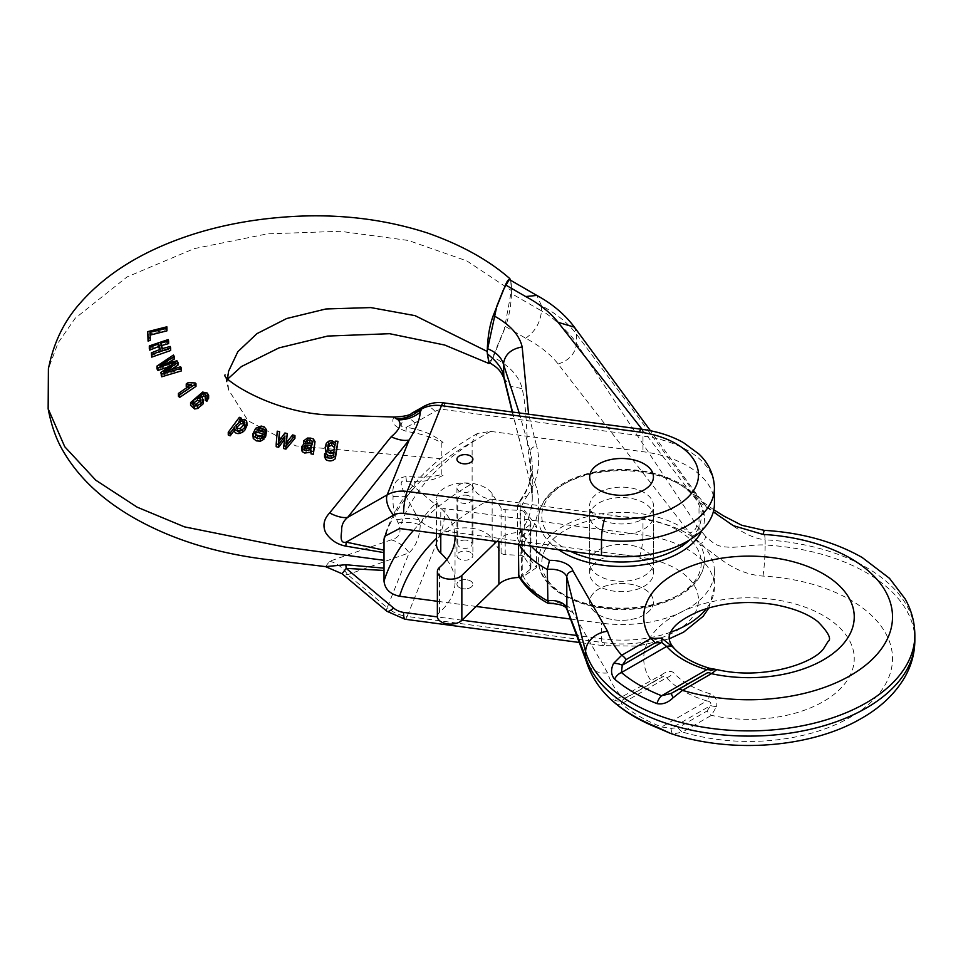 <?xml version="1.0" encoding="UTF-8"?>
<svg xmlns="http://www.w3.org/2000/svg" width="963" height="963" viewBox="0 0 963 963"><rect width="100%" height="100%" fill="white"/><g stroke="black" fill="none" stroke-linecap="round" stroke-linejoin="round"><path stroke-width="0.72" stroke-dasharray="4.82 3.61" d="M459.279 587.514A7.969 4.598 0 0 0 467.97 588.513A7.969 4.598 0 0 0 472.893 584.252A7.969 4.598 0 0 0 464.912 579.654A7.969 4.598 0 0 0 456.944 584.252A7.969 4.598 0 0 0 459.279 587.514A7.969 4.598 0 0 0 467.97 588.513A7.969 4.598 0 0 0 472.893 584.252A7.969 4.598 0 0 0 470.558 581.002A7.969 4.598 0 0 0 461.867 580.003A7.969 4.598 0 0 0 456.944 584.252A7.969 4.598 0 0 0 459.279 587.514M283.531 448.505L284.41 439.513M276.2 446.712L277.248 433.952L279.559 434.494M278.873 441.114L278.403 444.533L284.928 435.782L287.275 436.359M286.42 442.703L285.927 446.122L292.632 437.72L294.943 438.321M228.255 435.011L239.366 420.085L241.304 420.903L240.028 422.625L244.626 422.119L246.612 423.937L246.937 425.622M205.552 396.949L206.238 398.658L205.251 400.319M206.263 398.333L206.238 395.925M203.374 402.317L202.158 399.922L197.246 399.368L201.472 396.768M208.622 398.261L207.346 395.769L202.639 394.77L190.59 405.339M160.833 375.257L175.278 365.061L168.356 366.915M156.969 368.865L173.412 357.694L174.279 359.091M167.586 363.003L159.966 368.311L176.927 363.4L177.999 365.146M171.619 369.154L163.794 374.667L180.575 369.431L181.453 370.887M149.975 332.355L150.24 340.36M147.736 334.438L166.864 329.43L166.936 330.851M393.771 417.087L393.109 419.013C391.688 423.564 395.962 427.632 405.953 431.219L414.343 432.856C424.141 434.734 433.302 438.129 441.836 443.052L441.824 458.761L295.797 445.881L248.033 420.735L228.508 389.726L227.617 378.182M510.691 280.341L511.413 290.549L466.802 260.889L408.372 240.461L340.24 231.289L267.305 233.877L194.189 248.635L127.044 276.935L75.162 318.296L58.177 342.732L48.403 368.673M151.311 355.648L160.279 352.061L159.569 349.581M149.313 348.714L168.2 342.19L168.609 343.61M161.543 345.524L160.833 345.765L162.422 351.29L170.198 349.088L170.62 350.532M186.244 386.62L188.182 385.332L195.176 385.621L195.971 386.38M178.42 396.226L191.131 387.379L187.58 386.982M255.797 434.385L255.436 437.395L257.518 439.164L259.793 439.357L262.032 438.225L263.898 439.248M252.86 436.721L254.93 431.869L258.891 429.137L262.851 429.101L264.861 430.088L266.486 433.362M263.898 437.13L261.021 436.143M255.243 436.299L255.436 434.614M311.434 443.293L312.132 446.001L304.079 446.471L302.201 447.988L301.624 449.817M312.084 443.221L312.385 444.737L312.385 441.945M315.021 444.388L314.082 442.258L310.64 440.898L307.462 440.849L303.538 443.726L305.752 444.437L307.305 442.872M313.348 454.271L313.336 451.442M324.567 457.088L324.627 456.45L326.926 456.968L328.419 458.677L331.729 458.785L333.667 457.16L334.161 454.692L332.56 455.655M327.071 454.885L326.24 454.03M325.097 450.407L325.976 446.748L328.588 444.015L331.754 443.425L335.389 445.472L335.593 443.895L337.953 444.087M386.175 533.177A318.982 184.162 180 0 1 472.123 441.957L477.552 433.434L490.624 431.4L642.971 451.707A92.207 53.23 180 0 1 714.438 503.577M644.091 492.526A31.899 18.417 0 0 0 609.338 488.542A31.899 18.417 0 0 0 589.645 505.551A31.899 18.417 0 0 0 621.544 523.968A31.899 18.417 0 0 0 653.444 505.551A31.899 18.417 0 0 0 644.091 492.526M470.558 484.63A7.969 4.598 0 0 0 461.867 483.631A7.969 4.598 0 0 0 456.944 487.892A7.969 4.598 0 0 0 464.912 492.49A7.969 4.598 0 0 0 472.893 487.892A7.969 4.598 0 0 0 470.558 484.63M441.824 443.076L443.064 442.474C434.891 435.878 425.453 431.4 414.776 429.053L406.458 427.115L414.776 422.974A15.95 8.161 60.3 0 0 406.157 417.545L411.935 413.187M472.123 441.957L472.123 483.631C473.928 492.298 480.104 497.462 490.624 499.123L642.971 519.43A92.207 53.23 180 0 1 714.438 571.288A92.207 53.23 180 0 1 601.49 623.157L570.108 618.98M325.518 566.617L329.623 561.236L391.183 539.858C399.753 537.703 402.077 532.058 398.152 522.957L396.78 519.839C393.855 513.098 392.627 505.322 393.109 496.547C391.688 484.871 395.962 478.214 405.953 476.553L414.343 476.841C424.141 477.708 433.302 476.902 441.836 474.41L443.064 475.373C434.891 479.779 425.453 481.741 414.776 481.247L406.458 481.307L414.776 487.326A15.95 3.671 -50.1 0 0 406.157 496.739L419.158 519.96L420.241 525.016C419.76 536.812 416.052 546.093 409.119 552.846L347.667 574.658L342.046 573.743M441.824 474.434L441.824 458.761M490.275 363.003L504.335 329.045L511.413 290.549M405.953 431.219A31.899 2.143 100.4 0 1 406.458 427.115C395.889 428.258 404.243 419.11 406.157 417.545A31.899 30.407 177.9 0 1 393.109 419.013M423.696 406.47A15.95 8.161 -119.7 0 1 435.071 411.418L414.776 422.974L414.776 429.053A31.899 3.876 102.5 0 0 414.343 432.856M598.986 614.936A31.899 18.417 0 0 0 633.75 618.932A31.899 18.417 0 0 0 653.444 601.923A31.899 18.417 0 0 0 644.091 588.899A31.899 18.417 0 0 0 609.338 584.902A31.899 18.417 0 0 0 589.645 601.923A31.899 18.417 0 0 0 598.986 614.936A31.899 18.417 0 0 0 633.75 618.932A31.899 18.417 0 0 0 653.444 601.923A31.899 18.417 0 0 0 621.544 583.506A31.899 18.417 0 0 0 589.645 601.923A31.899 18.417 0 0 0 598.986 614.936M644.091 560.249A31.899 18.417 0 0 0 609.338 556.253A31.899 18.417 0 0 0 589.645 573.274A31.899 18.417 0 0 0 621.544 591.691A31.899 18.417 0 0 0 653.444 573.274A31.899 18.417 0 0 0 644.091 560.249M470.558 552.353A7.969 4.598 0 0 0 461.867 551.354A7.969 4.598 0 0 0 456.944 555.603A7.969 4.598 0 0 0 464.912 560.213A7.969 4.598 0 0 0 472.893 555.603A7.969 4.598 0 0 0 470.558 552.353M476.119 606.449L437.371 601.285M405.953 476.553A31.899 6.127 -89.8 0 0 406.458 481.307C395.889 478.31 404.243 491.961 406.157 496.739A31.899 1.047 -179.4 0 0 393.109 496.547M329.623 561.236A31.899 25.736 71.6 0 1 347.667 574.658L387.186 607.701L409.119 552.846A31.899 26.013 66.7 0 0 391.183 539.858M398.152 522.957A31.899 19.441 -9.5 0 1 420.241 525.016L421.493 521.91A15.95 3.671 129.9 0 1 435.071 504.287L414.776 487.326L414.776 481.247A31.899 7.776 -87.5 0 1 414.343 476.841M396.78 519.839A31.899 17.49 -14.5 0 1 419.158 519.96L421.493 521.91A31.899 25.375 21.8 0 0 441.463 530.661L407.156 616.452L605.077 642.839A76.258 44.021 0 0 0 696.538 609.844A76.258 44.021 0 0 0 639.384 557.047L441.463 530.661A15.95 2.925 97.6 0 0 445.05 508.669L642.971 535.055L642.971 519.43M166.864 326.806L166.864 329.43M160.279 349.316L160.279 352.061M170.198 346.463L170.198 349.088M162.422 348.57L162.422 351.29M160.833 343.045L160.833 345.765M168.2 339.566L168.2 342.19M172.871 363.845L172.871 365.627M175.278 362.401L175.278 365.061M180.575 366.783L180.575 369.431M167.995 370.37L167.995 373.15M163.794 371.887L163.794 374.667M169.693 369.792L169.693 370.526M176.927 360.764L176.927 363.4M163.517 364.303L163.517 367.072M159.966 365.519L159.966 368.311M173.412 355.058L173.412 357.694M195.176 382.961L195.176 385.621M191.89 383.166L191.89 385.862M188.182 382.612L188.182 385.332M188.579 386.307L188.579 387.162M191.131 384.658L191.131 387.379M193.057 403.184L192.72 405.17L193.611 406.518L196.223 407.096L201.026 402.787M193.611 403.75L193.611 406.518M196.223 404.316L196.223 407.096M201.014 400.343L201.014 403.112L200.075 401.029M197.246 396.612L197.246 399.368M202.158 397.165L202.158 399.922M202.639 392.073L202.639 394.77M207.346 393.085L207.346 395.769M240.184 428.667L240.184 431.436L242.869 429.39L244.277 427.199L244.205 424.563M237.331 428.691L237.331 431.46L240.184 431.436M246.612 421.156L246.612 423.937M244.626 419.35L244.626 422.119M242.435 419.037L242.435 421.806M240.028 419.856L240.028 422.625M241.304 419.302L241.304 420.795M239.366 417.316L239.366 420.085M236.296 427.885L236.091 430.268L237.331 431.46M259.673 430.798L256.832 432.628L263.946 435.035L263.922 432.255L263.946 435.035M256.832 429.847L256.832 432.628M259.793 436.576L259.793 439.357M257.518 436.395L257.518 439.164M263.188 426.428L263.188 429.209M262.032 435.445L262.032 438.225M284.94 436.022L284.94 438.803M284.579 438.297L284.579 441.078M292.632 434.927L292.632 437.72M287.576 441.235L287.576 444.015M285.927 443.341L285.927 446.122M286.264 442.896L286.264 443.823M284.928 432.989L284.928 435.782M280.04 439.501L280.04 442.282M278.403 441.752L278.403 444.533M278.788 441.235L278.788 441.909M277.248 431.171L277.248 433.952M311.458 445.749L311.458 448.541L311.639 447.891L309.881 448.024M310.628 447.446L310.628 450.227L311.458 448.541M311.639 445.111L311.639 447.891M304.609 447.927L304.44 450.552L306.33 451.334L310.628 450.227M305.668 448.012L304.609 448.457M304.44 447.759L304.055 449.877L304.031 446.808M306.33 448.553L306.33 451.334M308.786 448.457L308.786 451.238M304.079 443.678L304.079 446.471M305.873 443.257L305.873 446.038M307.943 443.269L307.943 446.062M312.132 443.209L312.132 446.001M305.752 443.269L305.752 444.437M307.462 438.057L307.462 440.849M310.64 438.117L310.64 440.898M313.348 438.959L313.348 441.752M330.574 451.286L330.574 454.067L333.306 453.224L334.703 450.467L334.691 447.771M328.142 450.046L328.142 452.827L330.574 454.067M335.593 441.114L335.593 443.895M335.389 442.679L335.389 445.472M331.754 440.633L331.754 443.425M328.588 441.235L328.588 444.015M326.288 443.389L326.288 446.182M334.161 451.912L334.161 454.692M333.667 454.38L333.667 457.16M327.54 455.463L327.54 458.244M326.926 454.187L326.926 456.968M324.627 453.669L324.627 456.45M327.613 448.963L328.142 452.827M496.679 541.471L498.87 539.34A23.919 13.807 180 0 1 521.38 532.611A4.779 2.757 180 0 1 522.235 531.095L530.035 524.57A4.779 2.757 0 0 0 530.89 522.993A4.779 2.757 0 0 0 530.589 522.03L530.589 566.966L524.245 557.108L524.245 512.172A4.779 2.757 0 0 0 520.14 510.378L505.202 509.68A4.779 2.757 180 0 1 501.085 507.886L492.153 493.802A28.709 16.576 0 0 0 460.182 483.173A28.709 16.576 0 0 0 436.492 499.496A28.709 16.576 0 0 0 440.777 508.211A95.698 55.252 180 0 1 455.018 535.922M530.589 566.966A4.779 2.757 180 0 1 530.89 567.929A4.779 2.757 180 0 1 530.035 569.494L530.035 524.57M522.235 531.095L522.235 576.018L530.035 569.494M522.235 576.018A4.779 2.757 0 0 0 521.38 577.535L521.38 532.611M519.49 577.499A23.919 13.807 180 0 1 521.38 577.535M446.772 559.696A95.698 55.252 180 0 1 455.042 582.158A95.698 55.252 180 0 1 439.501 612.348A13.157 7.596 0 0 0 437.371 616.489M520.14 510.378L520.14 555.314L505.202 554.616A4.779 2.757 180 0 1 501.085 552.81L492.153 538.726A28.709 16.576 0 0 0 460.182 528.109A28.709 16.576 0 0 0 436.492 544.432M520.14 555.314A4.779 2.757 180 0 1 524.245 557.108M465.49 540.087A7.174 4.141 0 0 0 457.738 544.215A7.174 4.141 0 0 0 464.912 548.356A7.174 4.141 0 0 0 472.099 544.215A7.174 4.141 0 0 0 465.49 540.087M530.589 522.03L524.245 512.172M465.49 495.151A7.174 4.141 180 0 1 472.099 499.279A7.174 4.141 180 0 1 464.335 503.42A7.174 4.141 180 0 1 457.738 499.279A7.174 4.141 180 0 1 465.49 495.151M644.091 549.825A31.899 18.417 0 0 0 609.338 545.84A31.899 18.417 0 0 0 589.645 562.849A31.899 18.417 0 0 0 598.986 575.874A31.899 18.417 0 0 0 633.75 579.87A31.899 18.417 0 0 0 653.444 562.849A31.899 18.417 0 0 0 644.091 549.825M598.986 528.988A31.899 18.417 180 0 1 589.645 515.975A31.899 18.417 180 0 1 621.544 497.558A31.899 18.417 180 0 1 653.444 515.975A31.899 18.417 180 0 1 633.75 532.984A31.899 18.417 180 0 1 598.986 528.988M521.537 506.61A102.126 58.96 180 0 1 526.749 496.631A6.38 4.839 -145.2 0 0 521.501 498.208L517.588 504.829L521.537 506.61L536.487 526.003L536.487 567.676L521.537 548.284A102.126 58.96 180 0 1 526.749 538.305A165.877 95.77 0 0 0 536.608 487.687C523.595 455.415 529.494 421.409 522.175 388.619C519.226 376.268 509.596 365.784 493.297 357.153L505.527 326.577L525.678 338.218C540.014 345.958 550.824 354.565 558.119 364.014L689.749 533.008L699.668 544.167C715.702 553.328 731.639 573.623 762.985 576.091A143.547 82.878 180 0 1 886.55 682.225A143.547 82.878 180 0 1 682.526 732.024L711.428 715.34L716.544 706.517A9.57 4.321 6.5 0 1 710.61 705.554L671.163 728.341A9.57 3.96 -78.1 0 0 673.053 734.047L682.526 732.024A9.57 5.525 60 0 1 678.181 727.691L671.163 728.341L661.617 726.993A154.598 89.258 180 0 1 621.436 703.797L622.279 700.113L626.094 697.609A9.57 5.525 60 0 1 621.737 696.923A143.547 82.878 180 0 1 607.617 672.956L573.009 612.673A22.33 12.892 0 0 0 549.512 602.056L548.176 603.32M536.487 567.676L522.849 576.717L519.948 577.27L518.792 576.295M762.985 576.091C764.309 567.207 765.031 556.855 765.164 545.022C755.317 544.276 740.005 547.213 731.098 547.345C717.471 546.527 716.207 545.792 705.53 536.367C705.157 539.918 703.207 542.518 699.668 544.167A82.938 47.885 180 0 1 704.471 560.249A82.938 47.885 180 0 1 621.544 608.135A82.938 47.885 180 0 1 538.606 560.249A82.938 47.885 180 0 1 589.801 516.012A82.938 47.885 180 0 1 680.179 526.388A82.938 47.885 180 0 1 689.749 533.008C693.938 531.636 696.261 529.06 696.694 525.268L576.56 343.466C573.442 336.773 551.245 315.009 541.459 310.868L541.459 305.656L511.449 288.334C511.425 283.399 510.847 280.546 509.716 279.776M661.629 674.81C666.661 671.187 670.597 670.429 673.45 672.559A9.57 6.958 -41.6 0 1 666.637 677.699C666.155 675.942 664.518 675.821 661.725 677.338L622.279 700.113A9.57 9.124 49.8 0 1 613.539 699.68L621.737 696.923L661.629 674.81A9.57 1.77 -116.3 0 1 661.725 677.338L654.984 680.925A9.57 5.525 60 0 1 650.639 680.239A105.268 60.777 0 0 1 736.214 598.24A105.268 60.777 0 0 1 853.471 665.939A105.268 60.777 0 0 1 711.428 715.34A9.57 5.525 60 0 1 707.083 711.007L678.181 727.691M707.083 711.007L710.61 705.554C711.428 702.918 710.164 701.365 706.818 700.895A9.57 3.563 -73.5 0 0 710.309 693.841C715.617 696.418 717.688 700.643 716.544 706.517M709.538 668.274A9.57 3.563 106.5 0 1 710.309 668.828L716.544 669.815M611.722 700.306L613.539 699.68M673.053 734.047L670.368 733.361M517.588 504.841L517.312 537.607L521.537 548.284M518.395 544.372L523.33 534.754L536.487 526.003M512.533 412.056L530.312 483.053L530.312 451.803A159.497 92.087 180 0 1 532.274 466.212A159.497 92.087 180 0 1 520.827 500.471A108.506 62.643 0 0 0 517.312 506.357M519.189 412.946L530.312 451.803C530.709 448.626 532.816 446.7 536.608 446.013L528.579 414.186M525.678 338.218C535.199 331.561 540.46 322.436 541.459 310.868L511.449 293.534L511.449 288.334M511.449 293.534C511.088 305.488 509.114 316.502 505.527 326.577M493.297 357.153L489.096 362.281M558.54 549.717A82.938 47.885 180 0 1 538.606 518.576A82.938 47.885 180 0 1 589.801 474.338A82.938 47.885 180 0 1 680.179 484.714A82.938 47.885 180 0 1 689.749 491.335L695.888 493.152L696.694 495.837L576.56 334.293C568.411 323.387 556.71 313.842 541.459 305.656L536.836 295.436M705.53 536.367L696.694 525.268M914.85 640.335A165.877 95.77 0 0 0 765.164 545.022L765.164 539.822C741.029 537.222 718.35 512.81 705.53 506.032L696.694 495.837M615.285 703.315A9.57 6.452 -49.9 0 0 621.436 703.797L666.637 677.699A92.508 53.41 0 0 0 706.818 700.895L661.617 726.993A9.57 4.418 -68.4 0 1 658.114 728.088M642.068 429.317L689.749 491.335L699.668 502.505L713.306 511.895M713.812 509.764L704.266 502.975L699.668 502.505A82.938 47.885 180 0 1 704.471 518.576A82.938 47.885 180 0 1 701.931 530.348M693.035 494.308L698.127 496.282L650.446 430.738M693.035 535.97C696.67 534.381 698.657 531.937 699.006 528.639L699.006 499.051L698.127 496.282L704.266 502.975L705.53 506.032M435.071 411.418A15.95 12.688 21.8 0 1 445.05 409.696L642.971 436.083L642.971 451.707M641.49 429.245A15.95 2.925 -82.4 0 1 642.971 436.083A92.207 53.23 180 0 1 714.438 487.952M435.071 504.287A15.95 12.688 -158.2 0 0 445.05 508.669M443.57 402.859A15.95 2.925 -82.4 0 1 445.05 409.696M490.624 431.4A303.032 174.953 0 0 0 399.585 528.531M413.488 530.384A318.982 184.162 180 0 1 472.123 483.631M670.705 632.197A92.207 53.23 180 0 1 601.49 638.782L601.49 623.157M639.384 557.047A15.95 2.925 97.6 0 0 642.971 535.055A92.207 53.23 180 0 1 714.438 586.924A92.207 53.23 180 0 1 706.397 608.664M605.077 642.839A15.95 2.925 -82.4 0 1 602.97 645.619A15.95 2.925 -82.4 0 1 601.49 638.782L576.62 635.472M462.023 620.196L437.395 616.91M386.933 611.288A15.95 3.671 -50.1 0 1 387.186 607.701A31.899 25.375 -158.2 0 0 407.156 616.452A15.95 2.925 -82.4 0 1 405.026 619.245M490.624 499.123A303.032 174.953 0 0 0 436.492 538.293M333.306 450.443L333.306 453.224M440.777 534.02L440.777 508.211M492.153 538.726L492.153 493.802M439.501 612.348L439.501 567.412M498.87 541.76L498.87 539.34M505.202 554.616L505.202 509.68M501.085 552.81L501.085 507.886M677.928 530.3A79.748 46.043 180 0 1 642.177 607.328A79.748 46.043 180 0 1 544.516 550.932A79.748 46.043 180 0 1 677.928 530.3M570.409 551.305A79.748 46.043 180 0 1 562.693 484.895A79.748 46.043 180 0 1 677.928 483.414A79.748 46.043 180 0 1 689.737 539.846M549.512 602.056A102.126 58.96 180 0 1 523.33 576.428M710.309 668.828A84.852 48.993 180 0 1 677.049 651.205M710.309 693.841A84.852 48.993 180 0 1 673.45 672.559M607.617 672.956A22.33 17.96 -17 0 1 586.262 661.244M512.28 412.02L530.312 483.053A159.497 92.087 180 0 1 532.274 497.462L532.274 466.212C532.286 477.058 528.699 487.723 521.501 498.208A6.38 4.839 -145.2 0 0 520.827 500.471L520.827 531.72A108.506 62.643 0 0 0 517.312 537.607M518.395 543.24A108.506 62.643 0 0 0 519.105 544.468M526.749 538.305A6.38 4.839 34.8 0 1 520.827 531.72A159.497 92.087 180 0 0 532.274 497.462L530.457 484.172M558.119 364.014C569.241 360.391 575.393 353.541 576.56 343.466L576.56 334.293L574.417 327.179M914.85 635.123A165.877 95.77 0 0 0 765.164 539.822L764.249 530.348M573.009 612.673L566.906 609.326M503.89 378.146L510.643 386.392L522.175 388.619M530.312 483.053C530.709 486.159 532.816 487.699 536.608 487.687M626.094 697.609L654.984 680.925M526.749 496.631A165.877 95.77 0 0 0 536.608 446.013M531.191 546.069A102.126 58.96 180 0 1 523.33 534.754M456.944 487.892L456.944 555.603M472.893 487.892L472.893 555.603M228.508 389.726L225.077 374.896M589.645 573.274L589.645 505.551M653.444 573.274L653.444 505.551M477.552 433.434C429.137 461 398.116 495.331 384.466 536.451M708.9 607.918L714.438 586.924L714.438 571.288M228.604 371.2L226.064 382.13L228.087 378.688M669.297 638.806L637.157 646.137L602.97 645.619L579.509 642.502M206.263 398.357L206.263 395.637M201.026 400.066L201.026 402.835M244.578 423.094L244.578 425.863M235.911 426.597L235.911 429.378M264.331 430.726L264.331 433.506M255.243 433.555L255.243 436.335M313.156 452.971L313.156 450.19M334.847 446.242L334.847 449.035M327.468 447.699L327.468 450.479M436.492 533.454L436.492 499.496M455.042 582.158L455.042 537.234M530.89 567.929L530.89 522.993M472.099 544.215L472.099 499.279M457.738 544.215L457.738 499.279M704.471 560.249C704.061 573.406 696.682 584.613 682.322 593.87C671.247 600.828 657.898 605.51 642.285 607.93C592.739 616.38 537.294 592.486 538.606 560.249M538.606 518.576C539.015 505.419 546.406 494.212 560.755 484.955C571.841 477.997 585.179 473.302 600.792 470.895C630.681 466.923 656.935 471.039 679.529 483.257C689.472 489.011 696.574 495.921 700.823 504.01L704.471 518.576M653.444 562.849L653.444 515.975M589.645 562.849L589.645 515.975"/><path stroke-width="1.44" d="M459.279 462.493A7.969 4.598 0 0 0 467.97 463.492A7.969 4.598 0 0 0 472.893 459.243A7.969 4.598 0 0 0 464.912 454.632A7.969 4.598 0 0 0 456.944 459.243A7.969 4.598 0 0 0 459.279 462.493A7.969 4.598 0 0 0 467.97 463.492A7.969 4.598 0 0 0 472.893 459.243A7.969 4.598 0 0 0 470.558 455.981A7.969 4.598 0 0 0 461.867 454.981A7.969 4.598 0 0 0 456.944 459.243A7.969 4.598 0 0 0 459.279 462.493M284.94 438.803L278.632 447.301L276.2 446.712L276.2 443.931L278.632 444.521L284.94 436.022L283.531 448.505L285.927 449.119L294.943 438.321L294.943 435.541L292.632 434.927L285.927 443.341L286.264 441.042L286.264 442.896M286.264 441.042L287.275 433.579L284.928 432.989L278.403 441.752L279.559 431.701L278.788 441.909M287.275 433.579L286.264 443.823M246.937 425.622L244.734 430.317L242.435 432.339L239.113 433.543C236.152 433.747 234.527 432.688 234.262 430.365L230.193 435.83L228.255 435.011L228.255 432.243L230.193 433.049L234.262 427.596L234.262 430.437L234.262 427.728M205.251 397.563L206.238 395.925L205.552 394.24L203.795 393.626L201.026 394.192L197.246 396.612L202.158 397.165L203.133 400.885L200.388 404.267L194.586 406.205L190.59 402.558L202.639 392.073L207.346 393.085L208.622 395.564L206.864 398.562L205.251 397.563L205.251 400.319L206.864 401.318L208.622 397.815M201.026 396.925L203.795 396.335L205.552 396.949L205.552 394.24M190.59 405.339L194.586 408.974L197.764 408.468L203.012 403.991L203.374 399.549M168.356 366.915L157.944 370.454L156.969 368.865L156.969 366.084L157.944 367.661L172.871 362.943L172.871 363.845M172.871 362.943L175.278 362.401L160.833 372.476L161.736 374.005L181.453 368.239L180.575 366.783L163.794 371.887L177.999 362.509L176.927 360.764L159.966 365.519L174.279 356.454L174.279 359.091L167.586 363.003M177.999 362.509L177.999 365.146L171.619 369.154M181.453 368.239L181.453 370.887L161.736 376.786L160.833 372.476M150.24 340.36L148.073 341.083L147.736 331.645L148.073 338.29L150.24 337.58L150.24 340.36M150.24 337.58L149.975 332.355L166.936 328.227L166.936 330.851L149.975 335.136M227.617 378.182L228.604 371.2L237.837 351.712L256.952 333.643L286.697 318.512L325.963 308.967L370.779 307.582L415.065 315.647L487.085 351.387L496.824 306.198L503.48 289.538L509.8 278.596L510.691 280.341M509.8 278.596C488.494 259.986 461.06 244.795 427.524 233.01C381.107 218.011 331.754 212.823 279.463 217.469C249.381 220.033 220.96 225.523 194.189 233.925C145.1 249.513 107.158 272.493 80.386 302.888C65.665 319.307 55.565 338.783 50.088 361.318L48.403 368.673L48.15 408.757L64.738 446.724L95.722 480.164L137.119 507.14L184.463 526.857L285.529 547.189L384.02 560.322L383.996 552.63L345.789 546.117C337.231 544.48 330.526 540.002 325.687 532.683C322.485 525.714 323.797 519.141 329.623 512.966L391.183 436.769C399.753 429.606 402.077 423.973 398.152 419.844L393.771 417.087M159.569 349.581L158.69 346.536L149.722 350.123L149.313 348.714L149.313 345.922L149.722 347.33L158.69 343.791L158.69 346.536M158.69 343.791L160.279 349.316L151.311 352.867L151.733 354.336L170.62 347.896L170.198 346.463L162.422 348.57L160.833 343.045L168.609 340.986L168.609 343.61L160.833 345.765M170.62 347.896L170.62 350.532L151.733 357.117L151.311 352.867M179.66 394.637L195.971 383.719L195.971 386.38L179.66 397.418L178.42 396.226L178.42 393.446L179.66 394.637L179.66 397.418M188.579 387.162L186.244 386.62L186.244 383.876L188.579 384.43L188.579 386.307M263.898 439.248L260.479 441.198L256.278 440.849L253.257 438.442L252.86 433.952L253.799 436.504L257.59 438.442L260.479 438.418L263.898 436.468L263.898 439.248M266.486 430.593L265.788 436.083L264.981 437.515L263.898 437.13M261.021 436.143L255.568 434.903M310.688 452.225L310.688 449.432L311.049 453.898L313.348 454.271L315.021 441.608L313.348 451.491L311.049 451.105L311.049 453.898M301.624 449.817L302.25 451.671L304.777 453.043L310.652 452.237M306.728 443.245L309.725 442.739L312.084 443.799M311.049 451.105L310.688 449.432L307.811 450.395L303.345 449.757L301.648 446.724L304.079 443.678L312.132 443.209L312.084 441.006L309.725 439.947L307.305 440.091L305.752 441.644L303.538 440.946L303.79 443.811M337.953 441.295L335.593 441.114L335.389 442.679L331.754 440.633L328.588 441.235L326.288 443.389L325.109 447.626L326.192 451.166L330.706 453.212L334.161 451.912L333.126 455.198L331.344 456.089L328.311 455.86L326.926 454.187L324.627 453.669L325.675 456.775C329.226 458.809 332.452 458.52 335.341 455.884L337.953 441.295L335.341 458.665C332.464 461.301 329.238 461.602 325.675 459.556L324.627 456.45M332.56 455.655L329.31 455.86L327.071 454.885M326.24 454.03L325.097 447.626M605.077 517.817A76.258 44.021 0 0 0 696.538 484.834A76.258 44.021 0 0 0 639.384 432.026L441.463 405.652L407.156 491.443L605.077 517.817A15.95 2.925 97.6 0 0 601.49 539.822A92.207 53.23 180 0 0 714.438 487.952L714.438 503.577A92.207 53.23 180 0 1 601.49 555.446L399.585 528.531L384.49 536.391L384.02 539.485A318.982 184.162 180 0 1 386.175 533.177M644.091 463.877A31.899 18.417 0 0 0 609.338 459.893A31.899 18.417 0 0 0 589.645 476.902A31.899 18.417 0 0 0 598.986 489.926A31.899 18.417 0 0 0 633.75 493.923A31.899 18.417 0 0 0 653.444 476.902A31.899 18.417 0 0 0 644.091 463.877M329.623 512.966A31.899 14.192 -141.3 0 0 347.667 517.384C343.358 520.983 341.347 525.461 341.66 530.83C341.227 534.947 339.506 544.011 346.211 542.145L384.02 550.162L384.02 539.485M487.085 351.387L488.951 363.508L490.275 363.003M398.152 419.844A31.899 29.997 157.3 0 0 420.241 412.188C419.76 419.808 416.052 429.089 409.119 440.019L347.667 517.384L387.186 494.874L409.119 440.019A31.899 15.552 -142.5 0 1 391.183 436.769M412.056 413.115L419.158 410.407L420.241 412.188L421.493 409.082L419.158 410.407A31.899 30.178 139.6 0 1 396.78 418.688M437.395 616.91L403.569 612.408A15.95 12.688 21.8 0 1 393.578 608.026A15.95 3.671 -50.1 0 1 386.933 611.288L342.046 573.743L346.211 568.399L384.02 570.457L384.02 581.146C384.947 589.175 390.135 594.207 399.585 596.253L437.371 601.285M384.02 570.457L384.02 560.322M384.02 550.162L383.996 552.63M345.789 546.117A31.899 4.466 101.1 0 0 346.211 542.145L393.578 515.157A15.95 12.688 -158.2 0 1 403.569 513.435L601.49 539.822L601.49 555.446M570.108 618.98L476.119 606.449M383.996 568.146L345.789 564.727L325.518 566.617L342.046 573.743M345.789 564.727A31.899 7.223 -86 0 1 346.211 568.399L393.578 608.026M148.073 338.29L148.073 341.083M166.936 328.227L166.864 326.806L147.736 331.645M149.722 347.33L149.722 350.123M151.733 354.336L151.733 357.117M168.609 340.986L168.2 339.566L149.313 345.922M157.944 367.661L157.944 370.454M161.736 374.005L161.736 376.786M169.693 367.782L169.693 369.792M174.279 356.454L173.412 355.058L156.969 366.084M195.971 383.719L195.176 382.961L188.182 382.612L186.244 383.876M188.579 384.43L191.131 384.658L178.42 393.446M197.427 397.623L200.075 398.273L201.014 400.343L196.223 404.316L193.611 403.75L192.72 402.39L193.057 400.644L197.427 397.623L197.427 400.391L193.057 403.425M200.075 398.273L200.075 401.029L197.427 400.391M193.057 400.644L193.057 403.184M206.864 398.562L206.864 401.318M208.634 395.336L208.622 398.261M203.795 393.626L203.795 396.335M201.026 394.192L201.026 396.587M197.764 405.688L197.764 408.468M194.586 406.205L194.586 408.974M240.329 421.072L243.94 421.445L244.325 424.298L240.184 428.667L236.597 428.222L236.116 425.538L240.329 421.072L240.329 423.852L236.296 427.885M243.206 420.951L243.206 423.72L240.329 423.852M244.205 424.563L243.206 423.72M230.193 433.049L230.193 435.83M234.262 427.596C234.515 429.907 236.14 430.967 239.113 430.774L239.113 433.543M239.113 430.774L242.435 429.558L242.435 432.339M242.435 429.558L244.458 427.861L246.937 422.841L246.612 421.156L244.626 419.35L240.028 419.856L241.304 418.135L241.304 419.302M241.304 418.135L239.366 417.316L228.255 432.243M262.141 428.186L264.079 429.739L263.946 432.255L256.832 429.847L259.191 428.138L262.141 428.186L262.141 430.967L259.191 430.918M263.922 432.255L262.141 430.967M263.898 436.468L262.032 435.445L259.793 436.576L257.518 436.395L255.243 433.519M255.436 434.614L255.797 431.605L255.797 434.385M255.797 431.605L264.981 434.734L264.981 437.515M264.981 434.734L266.342 429.51L264.115 426.826L261.178 426.055L255.664 428.282L252.86 433.94M278.632 444.521L278.632 447.301M283.531 445.725L285.927 446.338L285.927 449.119M285.927 446.338L294.943 435.541M278.788 439.128L278.788 441.235M279.559 431.701L277.248 431.171L276.2 443.931M304.44 447.759L304.609 445.664L305.668 445.231L311.639 445.111L310.628 447.446L308.786 448.457L306.33 448.553L304.031 446.808M307.739 445.183L307.739 447.964L304.609 448.457M309.881 448.024L307.739 447.964M305.668 445.231L305.668 448.012M304.609 445.664L304.609 447.927M302.25 448.878L302.25 451.671M312.385 441.993L312.084 443.221M309.725 439.947L309.725 442.739M307.305 440.091L307.305 442.872M305.752 441.644L305.752 443.269M303.538 440.946L307.462 438.057L310.64 438.117L313.348 438.959L315.021 441.608M331.705 442.571L333.607 443.329L334.763 445.291L334.125 449.432L330.574 451.286L327.625 448.999L328.01 444.87L329.021 443.474L331.705 442.571L331.705 445.363L329.021 446.266L327.613 448.963M334.691 447.771L331.705 445.363M335.341 455.884L335.341 458.665M324.627 453.669L324.567 454.307M598.986 489.926A31.899 18.417 0 0 0 633.75 493.923A31.899 18.417 0 0 0 653.444 476.902A31.899 18.417 0 0 0 621.544 458.484A31.899 18.417 0 0 0 589.645 476.902A31.899 18.417 0 0 0 598.986 489.926M455.018 535.922A95.698 55.252 180 0 1 455.042 537.234A95.698 55.252 180 0 1 439.501 567.412A13.157 7.596 0 0 0 437.371 571.565L437.371 616.489A13.157 7.596 0 0 0 447.049 623.819A13.157 7.596 0 0 0 461.855 620.365L498.87 584.276A23.919 13.807 180 0 1 519.49 577.499M436.492 533.454L436.492 544.432A28.709 16.576 0 0 0 440.777 553.135A95.698 55.252 180 0 1 446.772 559.696M437.371 571.565A13.157 7.596 0 0 0 447.049 578.895A13.157 7.596 0 0 0 461.855 575.441L496.679 541.471M716.809 669.562L709.538 668.274C695.635 664.049 684.801 658.367 677.049 651.205C669.056 643.922 667.118 637.265 671.223 631.246C674.521 624.59 683.862 617.897 699.258 611.168C721.648 602.766 746.277 600.491 773.133 604.379C792.802 607.87 807.752 613.66 817.984 621.773C828.493 632.571 831.827 639.179 827.975 641.599L824.027 647.979C814.818 663.11 763.298 680.588 716.809 669.562L716.544 669.815A9.57 9.437 -142.4 0 0 710.61 670.645C711.428 670.092 710.164 669.754 706.818 669.646L661.617 695.743A9.57 4.418 111.6 0 0 656.935 703.592C662.64 704.687 668.009 702.761 673.053 697.802L682.526 690.351A9.57 5.525 -120 0 0 678.181 689.664L671.163 693.432L673.053 697.802M713.306 511.895L733.349 525.69L762.985 534.417A143.547 82.878 180 0 1 886.55 640.551A143.547 82.878 180 0 1 682.526 690.351L711.428 673.667L716.544 669.815M677.049 651.205A84.852 48.993 180 0 1 673.45 647.557L661.629 638.108L650.639 638.577L621.737 655.261L613.539 663.447C610.602 669.61 610.951 674.846 614.599 679.144A162.879 94.037 0 0 0 656.935 703.592M658.102 728.076L670.356 733.349L656.935 727.029A9.57 4.418 -68.4 0 0 658.102 728.076C641.358 721.456 627.082 713.198 615.273 703.291A9.57 6.452 -49.9 0 1 614.599 702.593L611.722 700.306C599.419 688.942 590.933 675.93 586.262 661.244A22.33 17.96 -17 0 1 585.624 656.959A165.877 95.77 0 0 0 763.43 735.732A165.877 95.77 0 0 0 914.85 640.335L914.85 635.123C914.766 622.411 911.54 610.349 905.16 598.938L889.499 578.33L862.186 557.505C834.295 541.651 801.649 532.599 764.249 530.348L741.823 525.292L723.586 515.915L713.812 509.764M586.262 661.244L566.906 609.326C565.835 605.775 559.587 603.765 548.176 603.32L547.923 603.271C534.621 595.941 524.907 586.949 518.792 576.295L518.395 544.372M547.923 603.271L547.333 569.494A15.95 9.209 180 0 1 566.726 576.849L585.624 651.758A165.877 95.77 0 0 0 763.43 730.52A165.877 95.77 0 0 0 914.85 635.123M487.338 353.854L487.338 348.618C496.041 352.133 501.41 357.309 503.444 364.146L503.89 378.146C499.532 368.432 496.27 367.288 489.06 362.257L487.338 353.854C496.547 361.149 501.928 368.143 503.444 374.848L512.533 412.056M528.579 414.186L522.175 346.945C510.884 348.967 504.636 354.697 503.444 364.146L519.189 412.946M522.175 346.945C519.394 334.811 509.764 324.314 493.297 315.479C489.878 324.651 487.892 335.702 487.338 348.63M493.297 315.479L505.527 284.916L525.678 296.544C539.4 303.827 550.21 312.421 558.119 322.34L642.068 429.317M525.678 296.544L536.836 295.436L509.716 279.776C508.548 279.222 507.152 280.931 505.527 284.916M518.395 574.49A108.506 62.643 0 0 0 547.333 600.743A15.95 9.209 180 0 1 566.726 608.11L585.624 656.959L585.624 651.758A22.33 17.96 163 0 1 607.617 631.283L573.009 570.999A22.33 12.892 0 0 0 549.512 560.382L547.333 569.494A108.506 62.643 0 0 1 519.105 544.468M701.931 530.348A82.938 47.885 180 0 1 640.443 565.197A82.938 47.885 180 0 1 558.54 549.717M626.094 659.595L654.984 642.911A9.57 5.525 -120 0 0 650.639 638.577A105.268 60.777 0 0 1 736.214 556.566A105.268 60.777 0 0 1 853.471 624.265A105.268 60.777 0 0 1 711.428 673.667A9.57 5.525 -120 0 0 707.083 672.981L671.163 693.432L661.617 695.743A154.598 89.258 180 0 1 621.436 672.535L622.279 665.204L626.094 659.595A9.57 5.525 -120 0 0 621.737 655.261A143.547 82.878 180 0 1 607.617 631.283M673.45 647.557A9.57 6.958 138.4 0 0 666.637 646.438L621.436 672.535A9.57 6.452 130.1 0 0 614.599 679.144M709.526 668.274A9.57 3.563 106.5 0 0 706.818 669.646A92.508 53.41 0 0 1 666.637 646.438L661.725 642.429L622.279 665.204A9.57 4.791 -164.6 0 0 613.539 663.447M661.629 638.108A9.57 3.346 110 0 1 661.725 642.429L654.984 642.911M393.578 515.157A15.95 8.161 60.3 0 1 387.186 494.874A31.899 25.375 21.8 0 1 407.156 491.443A15.95 2.925 97.6 0 0 403.569 513.435M639.384 432.026A15.95 2.925 -82.4 0 1 641.49 429.245L443.57 402.859A15.95 2.925 -82.4 0 0 441.463 405.652A31.899 25.375 -158.2 0 0 421.493 409.082A15.95 8.161 -119.7 0 1 423.696 406.47M384.02 581.146A318.982 184.162 180 0 1 413.488 530.384M706.397 608.664A92.207 53.23 180 0 1 670.705 632.197M576.62 635.472L462.023 620.196M405.026 619.245A15.95 2.925 -82.4 0 1 403.569 612.408M436.492 538.293A303.032 174.953 0 0 0 399.585 596.253M259.191 428.138L259.191 430.63M260.479 438.418L260.479 441.198M329.021 443.474L329.021 446.266M325.675 456.775L325.675 459.556M440.777 553.135L440.777 534.02M461.855 620.365L461.855 575.441M498.87 584.276L498.87 541.76M689.737 539.846A79.748 46.043 180 0 1 570.409 551.305M614.599 702.593A162.879 94.037 0 0 0 656.935 727.029M566.906 609.326L566.726 576.849C567.123 573.671 569.217 571.721 573.009 570.999M549.512 560.382A102.126 58.96 180 0 1 531.191 546.069M762.985 534.417L764.249 530.348M558.119 322.34L574.417 327.179C564.908 314.48 552.377 303.887 536.836 295.436M707.083 672.981L678.181 689.664M225.077 374.896L225.077 374.896C220.395 377.472 271.157 413.753 332.367 415.077L393.771 417.039C403.918 416.63 410.057 415.294 412.2 413.019M714.438 487.952C713.896 470.823 705.085 459.784 698.801 453.922L683.405 442.595C671.199 435.806 657.223 431.352 641.49 429.245M443.57 402.859C436.408 401.92 429.739 403.148 423.576 406.53L411.755 413.271M228.087 378.688L241.436 366.554L278.957 347.908L327.673 336.063L389.618 333.704L444.725 345.043L488.819 363.448M48.15 408.757C51.316 425.49 56.311 439.573 63.125 451.021C78.196 476.95 101.32 498.966 132.485 517.083C169.921 538.678 214.003 552.738 264.717 559.226L325.518 566.617M386.933 611.288L405.05 619.245L579.509 642.502M669.297 638.806L683.61 632.161L703.098 616.344L708.9 607.918M190.578 405.339L190.578 402.558M208.634 398.056L208.634 395.36M246.937 422.805L246.937 425.574M301.624 449.877L301.624 447.085M324.567 454.343L324.567 457.124M670.368 733.361L670.344 733.361C730.761 753.909 811.147 747.986 861.512 718.35C880.712 707.396 895.133 693.673 904.811 677.158C911.407 665.565 914.754 653.299 914.85 640.335M503.89 378.146L512.28 412.02M615.273 703.291L611.734 700.318M650.446 430.738L574.417 327.179"/></g></svg>
